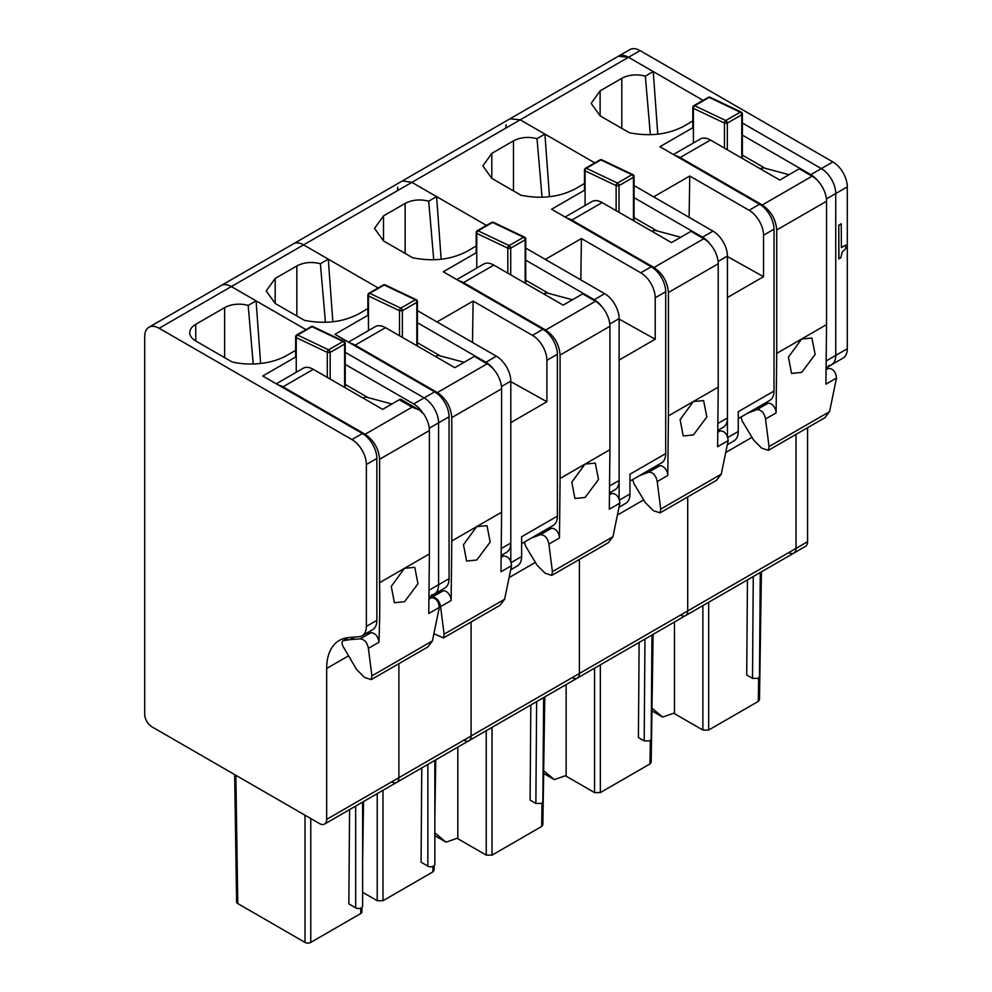 <?xml version="1.0" encoding="UTF-8"?>
<svg xmlns="http://www.w3.org/2000/svg" width="992" height="992" viewBox="0 0 992 992"><rect width="100%" height="100%" fill="white"/><g stroke="black" fill="none" stroke-linecap="round" stroke-linejoin="round"><path stroke-width="1.49" d="M826.584 360.704L835.748 355.409A20.423 11.792 60 0 1 831.519 364.758A20.423 11.792 60 0 1 828.531 365.688M847.304 348.75L835.748 355.409L835.748 193.539L847.304 186.868L847.304 348.75A20.423 11.792 60 0 1 843.064 358.1L831.519 364.758A20.423 11.792 60 0 0 835.748 355.409L835.748 193.539A20.423 11.792 60 0 0 821.302 168.59L742.376 123.02L821.302 168.59A20.423 11.792 60 0 1 835.748 193.539L826.423 198.921M695.95 104.482L703.105 100.353L628.506 57.288L640.063 50.617L832.858 161.919A20.423 11.792 60 0 1 847.304 186.868M618.214 56.321A20.423 11.792 60 0 1 618.289 56.271A20.423 11.792 60 0 1 628.506 57.288L303.564 244.888L378.163 287.953L371.008 292.082M326.666 819.38A10.218 5.89 60 0 1 324.558 824.054A10.218 5.89 60 0 1 319.449 823.546L151.925 726.826A10.218 5.89 60 0 1 144.696 714.314L144.696 336.598A20.423 11.792 60 0 1 148.936 327.248A20.423 11.792 60 0 1 159.142 328.265L351.937 439.58A20.423 11.792 60 0 1 366.383 464.516L366.383 626.398A20.423 11.792 60 0 1 362.154 635.748A20.423 11.792 60 0 1 359.166 636.666L348.328 637.645A61.268 35.377 60 0 0 339.363 640.41A61.268 35.377 60 0 0 326.666 668.459L326.666 819.38L398.883 777.691L398.883 663.673L398.883 777.691L471.088 736.002L471.088 621.984L471.088 736.002L579.402 673.469L579.402 559.451L579.402 673.469L687.716 610.923L687.716 496.918L687.716 610.923L796.03 548.39L796.03 434.384L796.03 548.39A10.218 5.89 60 0 1 793.91 553.065A10.218 5.89 60 0 1 788.814 552.569M845.767 245.086L841.39 247.628L841.241 223.783L838.786 225.209L838.786 258.813L840.77 257.833L842.22 252.092L845.767 248.508L845.767 245.086L841.39 247.454M509.9 118.854L629.846 49.6A20.423 11.792 60 0 1 640.063 50.617M807.587 541.719A10.218 5.89 60 0 1 805.467 546.394L793.91 553.065A10.218 5.89 60 0 0 796.03 548.39L807.587 541.719L807.587 427.713M838.786 225.209L838.922 258.9M841.39 223.87L838.922 225.296M653.108 634.359L651.174 762.302L649.983 763.927L643.932 767.424L600.346 792.583L594.568 792.583L566.134 776.178L566.134 684.579M639.133 642.432L638.414 737.552L644.192 740.888L649.958 740.888L651.161 739.226L651.955 635.029M543.641 773.45L554.305 779.613L566.134 775.508M543.678 770.747L554.305 779.613M324.558 824.054L396.763 782.366A10.218 5.89 60 0 0 398.883 777.691A10.218 5.89 60 0 1 396.763 782.366L468.968 740.677A10.218 5.89 60 0 0 471.088 736.002A10.218 5.89 60 0 1 468.968 740.677L577.282 678.144A10.218 5.89 60 0 0 579.402 673.469A10.218 5.89 60 0 1 577.282 678.144A10.218 5.89 60 0 1 572.186 677.635M619.12 498.864L619.12 360.059L655.216 339.214L655.216 297.761L665.694 291.71L665.694 453.592A20.423 11.792 60 0 1 661.466 462.942L629.945 481.132M655.216 297.761A20.423 11.792 60 0 0 640.782 272.812L581.436 238.551L545.327 259.396L525.748 248.099L604.674 293.669A20.423 11.792 60 0 1 619.12 318.606L619.12 480.488A20.423 11.792 60 0 1 614.891 489.837L609.807 492.764M479.322 229.549L486.477 225.42L411.878 182.354L402.554 180.904M397.432 190.687L397.804 187.153M401.586 181.387L509.975 118.804L520.192 119.821L544.918 134.094L549.469 196.714M634.062 197.656L702.522 237.175L712.988 231.124L634.062 185.554L653.641 196.862L689.75 176.018L689.118 217.347M520.192 119.821L594.791 162.886L587.636 167.016M712.988 231.124A20.423 11.792 60 0 1 727.434 256.072L727.434 417.954A20.423 11.792 60 0 1 723.205 427.304L718.134 430.23M577.282 678.144L685.596 615.598A10.218 5.89 60 0 0 687.716 610.923A10.218 5.89 60 0 1 685.596 615.598A10.218 5.89 60 0 1 680.5 615.102M665.694 453.592L629.945 474.226L629.945 494.016C629.858 499.038 628.172 502.299 624.886 503.775M655.216 339.214L619.12 319.089M581.436 238.551L580.804 279.88M544.918 134.094L537.019 138.657C528.352 136.487 520.502 137.218 513.472 140.864L491.809 153.376L482.844 165.887L491.809 178.386L520.986 195.238C541.483 199.293 559.736 197.098 575.732 188.641L584.486 183.458M585.082 189.906L551.602 209.238L651.248 266.774A20.423 11.792 60 0 1 665.694 291.71M537.019 138.657L542.054 197.234M702.522 237.175A20.423 11.792 60 0 1 710.272 244.255M656.915 230.851L634.062 217.657M633.789 175.869L633.466 177.295L633.789 175.869A2.046 1.538 130.9 0 0 631.892 174.728A2.046 1.178 60 0 1 633.466 177.295L633.466 220.646A2.046 1.178 180 0 0 634.062 219.815L634.062 176.464A2.046 2.046 0 0 0 633.367 174.927M600.16 159.824A2.046 0.806 70.4 0 1 600.284 159.749A2.046 2.046 0 0 0 599.949 159.898L585.503 168.243A2.046 1.178 60 0 1 586.396 168.28L617.446 183.061A2.046 1.277 115.5 0 0 616.131 185.628L618.599 185.814A2.034 1.066 -4.2 0 0 619.02 185.628L633.466 177.295M633.082 174.741A2.046 1.277 115.5 0 0 632.896 174.617L601.846 159.824A2.046 1.277 115.5 0 0 600.842 159.935L586.396 168.28A2.046 1.277 115.5 0 0 585.082 170.847L585.082 169.173M703.787 238.737L653.964 267.505C662.743 273.556 667.554 281.902 668.41 292.516L668.41 415.921L693.296 401.562L718.233 387.165L718.233 263.76A20.423 11.792 -120 0 0 703.787 238.737L690.965 231.334L671.472 242.594L602.144 202.566A20.423 11.792 -120 0 0 591.939 201.562L565.118 217.05M653.964 267.505L571.826 220.075L602.144 202.566M652.414 231.595L654.708 230.268L680.748 237.237M654.708 230.268A24.515 14.148 -120 0 0 654.249 230.144L652.079 231.396M567.312 218.314A20.423 11.792 60 0 1 571.826 220.075M718.233 387.165L717.613 446.685L728.178 440.584L721.258 474.176L716.584 480.252M632.772 479.508L633.789 483.352L645.346 502.634L653.418 510.706L660.102 512.852L660.722 509.119L657.212 481.554C655.972 475.416 653.133 472.279 648.718 472.142L659.482 465.93L649.586 469.799M659.482 465.93A7.142 4.129 60 0 1 664.975 468.336A7.142 4.129 60 0 1 667.79 475.453L668.41 415.921M718.084 432.09L720.08 430.937L718.096 431.731M693.321 401.537L703.613 400.582L706.825 416.987L693.396 434.942L683.24 435.972L680.115 419.641L693.321 401.537M720.08 430.937C724.743 431.024 727.434 434.248 728.178 440.584M648.718 472.142L639.381 475.689M542.86 824.811L541.657 826.472L492.032 855.129L486.254 855.129L457.82 838.711L457.82 747.112M530.819 704.965L530.1 800.085L535.866 803.421L541.644 803.421L542.847 801.759L543.641 697.562M434.843 835.698L445.991 842.146L457.82 838.042M434.843 832.846L445.991 842.146M468.968 740.677A10.218 5.89 60 0 1 463.872 740.168M510.806 561.41L510.806 422.592L546.902 401.748L546.902 360.294L557.38 354.243L557.38 516.125A20.423 11.792 60 0 1 553.152 525.475L521.631 543.678M546.902 360.294A20.423 11.792 60 0 0 532.468 335.358L473.122 301.097L437.013 321.941L417.434 310.632L496.36 356.202A20.423 11.792 60 0 1 510.806 381.139L510.806 543.021A20.423 11.792 60 0 1 506.577 552.37L501.493 555.297M441.155 259.259L436.604 196.627L411.878 182.354M557.38 516.125L521.631 536.771L521.631 556.549C521.544 561.571 519.858 564.832 516.572 566.308M546.902 401.748L510.806 381.622M473.122 301.097L472.49 342.414M436.604 196.627L428.705 201.19C420.038 199.02 412.188 199.752 405.158 203.41L383.495 215.909L374.53 228.42L383.495 240.92L412.672 257.771C433.169 261.826 451.422 259.631 467.418 251.174L476.172 245.991M476.768 252.452L443.288 271.771L542.934 329.307A20.423 11.792 60 0 1 557.38 354.243M601.958 306.788A20.423 11.792 60 0 0 594.208 299.708L525.748 260.189M428.705 201.19L433.74 259.768M548.601 293.384L525.748 280.19M525.475 238.415L525.152 239.828L525.475 238.415A2.046 1.538 130.9 0 0 523.578 237.262A2.046 1.178 60 0 1 525.152 239.828L525.152 283.191A2.046 1.178 180 0 0 525.748 282.348L525.748 238.998M510.706 274.846L510.706 248.174A2.034 1.066 -4.2 0 1 510.285 248.36A2.046 0.806 -109.6 0 0 509.132 245.594L523.578 237.262L492.528 222.468L478.082 230.814L509.132 245.594A2.046 1.178 60 0 1 510.706 248.174L525.152 239.828M510.285 248.36L507.817 248.174L507.817 273.184M491.846 222.357A2.046 0.806 70.4 0 1 491.97 222.282A2.046 2.046 0 0 0 491.635 222.444L477.189 230.776A2.046 1.178 60 0 1 478.082 230.814A2.046 1.277 115.5 0 0 476.768 233.38L476.768 231.706M595.473 301.283L545.65 330.038C554.429 336.102 559.24 344.435 560.096 355.062L560.096 478.466L609.919 449.698L609.919 326.294A20.423 11.792 -120 0 0 595.473 301.283L582.651 293.868L563.158 305.127L493.83 265.1A20.423 11.792 -120 0 0 483.625 264.095L456.804 279.583M545.65 330.038L463.5 282.621L493.83 265.1M544.1 294.128L546.394 292.801L572.434 299.77M546.394 292.801A24.515 14.148 -120 0 0 545.935 292.677L543.765 293.93M458.998 280.848A20.423 11.792 60 0 1 463.5 282.621M609.919 449.698L609.299 509.218L619.864 503.118L612.944 536.709L608.27 542.785M524.458 542.041L525.475 545.885L537.032 565.167L545.104 573.24L551.788 575.385L552.408 571.652L548.898 544.087C547.658 537.949 544.819 534.824 540.404 534.676L551.168 528.463L541.272 532.332M551.168 528.463A7.142 4.129 60 0 1 556.661 530.869A7.142 4.129 60 0 1 559.463 537.986L560.096 478.466M609.77 494.624L611.766 493.47L609.782 494.264M585.007 464.082L595.299 463.115L598.511 479.52L585.082 497.476L574.926 498.505L571.801 482.174L585.007 464.082M611.766 493.47C616.429 493.57 619.12 496.781 619.864 503.118M540.404 534.676L531.067 538.222M434.074 870.257L432.884 871.906L382.986 900.711L377.22 900.711L362.626 892.292M421.774 767.92L421.054 862.197L427.862 866.128A4.08 2.356 180 0 0 432.314 866.648A4.08 2.356 180 0 0 434.843 864.466L434.843 760.38M148.936 327.248L293.347 243.871A20.423 11.792 60 0 1 303.564 244.888L328.29 259.16L332.841 321.792M396.763 782.366A10.218 5.89 60 0 1 391.654 781.857M345.228 364.411L413.676 403.93L424.154 397.891A20.423 11.792 60 0 1 438.588 422.828L449.066 416.789A20.423 11.792 60 0 0 434.62 391.84L334.974 334.316L368.454 314.985M434.62 391.84L424.154 397.891L345.228 352.321L424.154 397.891A20.423 11.792 60 0 1 438.588 422.828L438.588 584.71A20.423 11.792 60 0 1 434.36 594.059A20.423 11.792 60 0 1 431.371 594.977M298.803 333.771L305.945 329.642L231.347 286.576L303.564 244.888M221.142 285.56A20.423 11.792 60 0 1 231.347 286.576A20.423 11.792 60 0 0 221.142 285.56M493.644 369.334A20.423 11.792 60 0 0 485.894 362.241L417.434 322.722M328.29 259.16L320.391 263.723C311.736 261.553 303.887 262.285 296.844 265.943L275.181 278.442L266.216 290.954L275.181 303.465L304.358 320.304C324.855 324.359 343.108 322.164 359.104 313.708L367.858 308.524M320.391 263.723L325.426 322.301M429.424 590.004L449.066 578.658A20.423 11.792 60 0 1 444.838 588.008L434.36 594.059A20.423 11.792 60 0 0 438.588 584.71L438.588 422.828L429.263 428.209M449.066 578.658L449.066 416.789M440.287 355.917L417.434 342.736M417.161 300.948L416.838 302.362L417.161 300.948A2.046 1.538 130.9 0 0 415.264 299.795A2.046 1.178 60 0 1 416.838 302.362L416.838 345.724A2.046 1.178 180 0 0 417.434 344.881L417.434 301.531A2.046 2.046 0 0 0 416.739 299.993M402.392 337.379L402.392 310.707A2.034 1.066 -4.2 0 1 401.971 310.893A2.046 0.806 -109.6 0 0 400.818 308.14L415.264 299.795L384.214 285.002L369.768 293.347L400.818 308.14A2.046 1.178 60 0 1 402.392 310.707L416.838 302.362M401.971 310.893L399.503 310.707L399.503 335.718M383.532 284.89A2.046 0.806 70.4 0 1 383.656 284.816A2.046 2.046 0 0 0 383.321 284.977L368.875 293.31A2.046 1.178 60 0 1 369.768 293.347A2.046 1.277 115.5 0 0 368.454 295.914L368.454 294.24M487.159 363.816L437.336 392.572C446.115 398.635 450.926 406.968 451.782 417.595L451.782 541L501.605 512.232L501.605 388.827A20.423 11.792 -120 0 0 487.159 363.816L474.337 356.401L454.844 367.66L385.516 327.645A20.423 11.792 -120 0 0 375.311 326.628L348.49 342.116M437.336 392.572L355.186 345.154L385.516 327.645M435.786 356.661L438.08 355.334L464.12 362.303M438.08 355.334A24.515 14.148 -120 0 0 437.608 355.21L435.451 356.463M350.684 343.381A20.423 11.792 60 0 1 355.186 345.154M501.605 512.232L500.985 571.752L511.55 565.651L504.63 599.242L499.956 605.318M434.422 633.962L443.474 637.918L444.094 634.186L440.584 606.62C439.344 600.495 436.505 597.358 432.09 597.209L442.854 590.996L432.958 594.878M442.854 590.996A7.142 4.129 60 0 1 448.347 593.402A7.142 4.129 60 0 1 451.149 600.52L451.782 541M501.456 557.169L503.452 556.004L501.468 556.797M476.693 526.616L486.985 525.648L490.197 542.054L476.768 560.009L466.612 561.05L463.487 544.707L476.693 526.616M503.452 556.004C508.14 556.152 510.843 559.364 511.55 565.651M432.09 597.209L430.206 597.94M260.623 363.481L256.085 300.849L231.347 286.576L159.142 328.265M296.248 356.674L262.768 376.005L362.415 433.529A20.423 11.792 60 0 1 376.848 458.478L376.848 620.36A20.423 11.792 60 0 1 372.62 629.709L362.154 635.748M295.641 350.213A61.268 35.377 180 0 1 294.971 350.734L286.899 355.396A51.063 29.475 180 0 1 232.14 361.993L195.759 340.975A20.423 11.792 180 0 1 189.77 332.642A20.423 11.792 180 0 1 195.759 324.31L224.638 307.632A20.423 11.792 180 0 1 248.186 305.412L256.085 300.849M248.186 305.412L253.208 364.002M413.676 403.93A20.423 11.792 60 0 1 422.456 412.436M349.568 809.608L348.849 903.886L355.657 907.816A4.08 2.356 180 0 0 360.108 908.337A4.08 2.356 180 0 0 362.626 906.155L362.626 802.069M310.781 818.549L310.781 942.4L360.666 913.595A4.08 2.356 -179.1 0 0 361.869 911.958L361.931 907.469M310.781 942.4A4.08 2.393 180 0 1 305.003 942.4L237.795 903.588A4.08 2.356 179.1 0 1 236.592 901.964L234.67 774.603M368.069 397.618L345.228 384.425M429.4 430.516L379.576 459.284L379.576 582.688L429.4 553.92L429.4 430.516C429.288 424.96 427.354 419.393 423.621 413.838L418.971 409.783L412.064 407.166L399.243 399.764L382.627 409.349L313.311 369.334A20.423 11.792 -120 0 0 303.093 368.317L276.272 383.805M363.208 398.139L365.378 396.887L391.902 404.004M278.467 385.07A20.423 11.792 60 0 1 282.98 386.843L313.311 369.334M379.576 459.284C378.721 448.657 373.897 440.324 365.13 434.273L282.98 386.843M399.243 399.764A4.08 2.356 -60 0 1 401.276 399.565L418.971 409.783M379.576 582.688A1113.582 642.928 60 0 1 378.944 642.27C378.088 636.356 375.447 633.144 371.02 632.636L366.271 633.367M429.4 553.92L428.767 613.502L439.332 607.402L432.413 640.931L428.011 646.846M348.452 637.633L343.344 640.609C341.769 641.464 341.657 643.374 343.009 646.35L356.512 669.402L364.585 677.474L371.268 679.619L371.888 675.874L368.379 648.371C367.3 642.593 364.585 639.431 360.245 638.848L350.387 639.58L354.739 637.062M404.562 601.698L394.407 602.739L391.27 586.396L404.451 568.317L414.768 567.337L417.979 583.742L404.562 601.698M348.502 637.62L343.344 640.609L350.387 639.58M429.263 598.102L431.632 597.643C436.145 598.139 438.724 601.388 439.332 607.402M330.187 379.068L330.187 352.396A2.034 1.066 -4.2 0 1 329.766 352.582A2.046 0.806 -109.6 0 0 328.612 349.829A2.046 1.178 60 0 1 330.187 352.396L344.621 344.05L344.621 387.413A2.046 1.178 180 0 0 345.228 386.582L345.228 343.22M344.956 342.637A2.046 1.538 130.9 0 0 343.058 341.484A2.046 1.178 60 0 1 344.621 344.05L344.956 342.637L344.621 344.05M329.766 352.582L327.298 352.396L327.298 377.406M311.327 326.579A2.046 0.806 70.4 0 1 311.451 326.504A2.046 2.046 0 0 0 311.116 326.666L296.67 334.998A2.046 1.178 60 0 1 297.563 335.036A2.046 1.277 115.5 0 0 296.248 337.602L296.248 335.941M761.422 571.826L759.488 699.757L758.297 701.394L752.246 704.89L708.66 730.05L702.882 730.05L674.448 713.632L674.448 622.046M747.447 579.898L746.728 675.019L752.506 678.354L758.272 678.354L759.475 676.693M651.955 710.917L662.619 717.067L674.448 712.975M651.992 708.214L662.619 717.067M727.434 436.331L727.434 297.526L763.542 276.681L763.542 235.228L774.008 229.177L774.008 391.059A20.423 11.792 60 0 1 769.78 400.408L738.259 418.599M505.746 128.154L506.106 124.67M509.975 118.804L510.868 118.37M618.289 56.271L628.506 57.288L653.232 71.56L657.783 134.18M774.008 391.059L738.259 411.692L738.259 431.483C738.184 436.505 736.486 439.766 733.2 441.229M763.542 276.681L727.434 256.556M653.232 71.56L645.333 76.124C636.678 73.954 628.829 74.685 621.786 78.331L600.123 90.842L591.158 103.354L600.123 115.853L629.3 132.705C649.81 136.76 668.05 134.565 684.058 126.096L692.8 120.925M763.542 235.228A20.423 11.792 60 0 0 749.096 210.279L689.75 176.018M693.396 127.373L659.916 146.704L759.562 204.24A20.423 11.792 60 0 1 774.008 229.177M818.586 181.722A20.423 11.792 60 0 0 810.836 174.642L742.376 135.11M645.333 76.124L650.368 134.701M765.229 168.318L742.376 155.124M742.103 113.336L741.78 114.762L742.103 113.336A2.046 1.538 130.9 0 0 740.206 112.195A2.046 1.178 60 0 1 741.78 114.762L741.78 158.112A2.046 1.178 180 0 0 742.376 157.282L742.376 113.931M727.334 149.78L727.334 123.095A2.034 1.066 -4.2 0 1 726.913 123.281A2.046 0.806 -109.6 0 0 725.772 120.528L740.206 112.195L709.156 97.402L694.71 105.747L725.772 120.528A2.046 1.178 60 0 1 727.334 123.095L741.78 114.762M726.913 123.281L724.445 123.095L724.445 148.106M708.474 97.29A2.046 0.806 70.4 0 1 708.598 97.216A2.046 2.046 0 0 0 708.263 97.365L693.817 105.71A2.046 1.178 60 0 1 694.71 105.747A2.046 1.277 115.5 0 0 693.396 108.314L693.396 106.64M812.101 176.204L762.278 204.972C771.057 211.023 775.868 219.368 776.724 229.983L776.724 353.388L826.547 324.62L826.547 201.227A20.423 11.792 -120 0 0 812.101 176.204L799.279 168.801L779.786 180.06L710.458 140.033A20.423 11.792 -120 0 0 700.253 139.029L673.432 154.504M762.278 204.972L680.14 157.542L710.458 140.033M760.728 169.049L763.022 167.722L789.062 174.704M763.022 167.722A24.515 14.148 -120 0 0 762.563 167.611L760.393 168.863M675.626 155.781A20.423 11.792 60 0 1 680.14 157.542M826.547 324.62L825.927 384.152L836.492 378.051L829.572 411.643L824.898 417.719M741.086 416.975L742.103 420.819L753.66 440.101L761.732 448.173L768.416 450.318L769.036 446.586L765.526 419.021C764.286 412.883 761.447 409.746 757.032 409.609L767.796 403.384L757.9 407.266M767.796 403.384A7.142 4.129 60 0 1 773.289 405.802A7.142 4.129 60 0 1 776.104 412.92L776.724 353.388M826.398 369.557L828.394 368.404L826.41 369.198M801.635 339.004L811.927 338.049L815.139 354.454L801.71 372.397L791.554 373.438L788.429 357.108L801.635 339.004M828.394 368.404C833.057 368.491 835.748 371.715 836.492 378.051M757.032 409.609L747.695 413.156M810.836 174.642L832.858 161.919M650.33 740.64L649.983 763.927M600.346 664.826L600.346 792.583M594.568 668.162L594.568 792.583M644.961 639.071L644.192 740.888M629.945 494.016L619.529 500.03M640.782 272.812L651.248 266.774M718.109 261.454L727.434 256.072M718.27 423.237L727.434 417.954M618.314 514.526L643.548 499.956M491.809 178.386L491.809 153.376M513.472 190.898L513.472 140.864M618.599 185.814A2.046 0.806 -109.6 0 0 617.446 183.061L631.892 174.728L600.842 159.935A2.046 1.178 60 0 0 599.949 159.898M617.446 183.061A2.046 1.178 60 0 1 619.02 185.628L619.02 212.313M633.355 174.914A2.046 2.046 0 0 0 632.896 174.617A2.046 1.277 115.5 0 0 631.892 174.728M585.082 205.518L585.082 170.847L616.131 185.628L616.131 210.651M601.846 159.824A2.046 2.046 0 0 0 600.284 159.749A2.046 0.806 70.4 0 1 600.842 159.935M718.233 263.76L668.41 292.516M657.212 481.554L667.79 475.453M660.722 509.119L721.258 474.176M542.016 803.173L541.657 826.472M492.032 727.359L492.032 855.129M486.254 730.695L486.254 855.129M536.647 701.604L535.866 803.421M521.631 556.549L511.215 562.563M532.468 335.358L542.934 329.307M594.208 299.708L604.674 293.669M609.795 323.987L619.12 318.606M609.956 485.77L619.12 480.488M510 577.059L535.234 562.489M383.495 240.92L383.495 215.909M405.158 253.431L405.158 203.41M524.768 237.274A2.046 1.277 115.5 0 0 524.582 237.15A2.046 1.277 115.5 0 0 523.578 237.262M509.132 245.594A2.046 1.277 115.5 0 0 507.817 248.174L476.768 233.38L476.768 268.051M525.041 237.448A2.046 2.046 0 0 0 524.582 237.15L493.532 222.357A2.046 1.277 115.5 0 0 492.528 222.468A2.046 1.178 60 0 0 491.635 222.444M493.532 222.357A2.046 2.046 0 0 0 491.97 222.282A2.046 0.806 70.4 0 1 492.528 222.468M609.919 326.294L560.096 355.062M548.898 544.087L559.463 537.986M552.408 571.652L612.944 536.709M432.958 866.45L432.884 871.906M382.986 790.314L382.986 900.711M377.22 793.65L377.22 900.711M427.862 764.41L427.862 866.128M485.894 362.241L496.36 356.202M501.481 386.52L510.806 381.139M501.642 548.316L510.806 543.021M275.181 303.465L275.181 278.442M296.844 315.964L296.844 265.943M416.454 299.807A2.046 1.277 115.5 0 0 416.268 299.683A2.046 1.277 115.5 0 0 415.264 299.795M400.818 308.14A2.046 1.277 115.5 0 0 399.503 310.707L368.454 295.914L368.454 330.584M416.727 299.993A2.046 2.046 0 0 0 416.268 299.683L385.218 284.902A2.046 1.277 115.5 0 0 384.214 285.002A2.046 1.178 60 0 0 383.321 284.977M385.218 284.902A2.046 2.046 0 0 0 383.656 284.816A2.046 0.806 70.4 0 1 384.214 285.002M501.605 388.827L451.782 417.595M440.584 606.62L451.149 600.52M444.094 634.186L504.63 599.242M351.937 439.58L362.415 433.529M326.666 668.459L348.192 656.034M355.657 806.099L355.657 907.816M360.753 908.139L360.666 913.595M235.848 775.285L237.795 903.588M305.003 815.213L305.003 942.4M195.759 340.975L195.759 324.31M224.638 357.653L224.638 307.632M366.383 464.516L376.848 458.478M366.383 626.398L376.848 620.36M412.064 407.166L365.13 434.273M368.379 648.371L378.944 642.27M371.888 675.874L432.413 640.931M360.245 638.848L371.02 632.636M431.632 597.643L429.238 599.019M328.612 349.829L343.058 341.484L312.009 326.703L297.563 335.036L328.612 349.829A2.046 1.277 115.5 0 0 327.298 352.396L296.248 337.602L296.248 372.273M344.249 341.496A2.046 1.277 115.5 0 0 344.063 341.372A2.046 1.277 115.5 0 0 343.058 341.484M345.228 343.182A2.046 2.046 0 0 0 344.063 341.372L313.013 326.591A2.046 1.277 115.5 0 0 312.009 326.703A2.046 1.178 60 0 0 311.116 326.666M313.013 326.591A2.046 2.046 0 0 0 311.451 326.504A2.046 0.806 70.4 0 1 312.009 326.703M758.644 678.106L758.297 701.394M708.66 602.293L708.66 730.05M702.882 605.628L702.882 730.05M753.275 576.538L752.506 678.354M738.259 431.483L727.843 437.497M749.096 210.279L759.562 204.24M726.628 451.98L751.862 437.41M600.123 115.853L600.123 90.842M621.786 128.365L621.786 78.331M741.396 112.208A2.046 1.277 115.5 0 0 741.21 112.084A2.046 1.277 115.5 0 0 740.206 112.195M725.772 120.528A2.046 1.277 115.5 0 0 724.445 123.095L693.396 108.314L693.396 142.984M741.669 112.381A2.046 2.046 0 0 0 741.21 112.084L710.16 97.29A2.046 1.277 115.5 0 0 709.156 97.402A2.046 1.178 60 0 0 708.263 97.365M710.16 97.29A2.046 2.046 0 0 0 708.598 97.216A2.046 0.806 70.4 0 1 709.156 97.402M826.547 201.227L776.724 229.983M765.526 419.021L776.104 412.92M769.036 446.586L829.572 411.643M619.43 506.986L625.716 503.366M585.503 168.243A2.046 2.046 0 0 0 584.486 170.041M584.486 170.004L584.486 190.253M660.102 512.864L716.856 480.091M544.794 696.892L542.86 824.836M511.116 569.52L517.402 565.899M293.347 243.871L401.661 181.338M525.748 238.96A2.046 2.046 0 0 0 525.053 237.46M477.189 230.776A2.046 2.046 0 0 0 476.172 232.574L476.172 252.786M551.788 575.397L608.542 542.624M435.748 759.86L434.843 819.739M434.136 865.78L434.074 870.269M368.875 293.31A2.046 2.046 0 0 0 367.858 295.108M367.858 295.083L367.858 315.32M443.474 637.93L500.228 605.157M429.288 596.986L434.36 594.059M363.531 801.548L362.626 861.428M371.38 679.545L428.023 646.846M296.67 334.998A2.046 2.046 0 0 0 295.641 336.796L295.641 357.021M685.596 615.598L793.91 553.065M760.269 572.496L759.475 676.705M727.744 444.453L734.03 440.832M826.448 367.697L831.519 364.758M742.376 113.894A2.046 2.046 0 0 0 741.681 112.394M693.817 105.71A2.046 2.046 0 0 0 692.8 107.508M692.8 107.471L692.8 127.72M768.416 450.318L825.17 417.558"/></g></svg>

